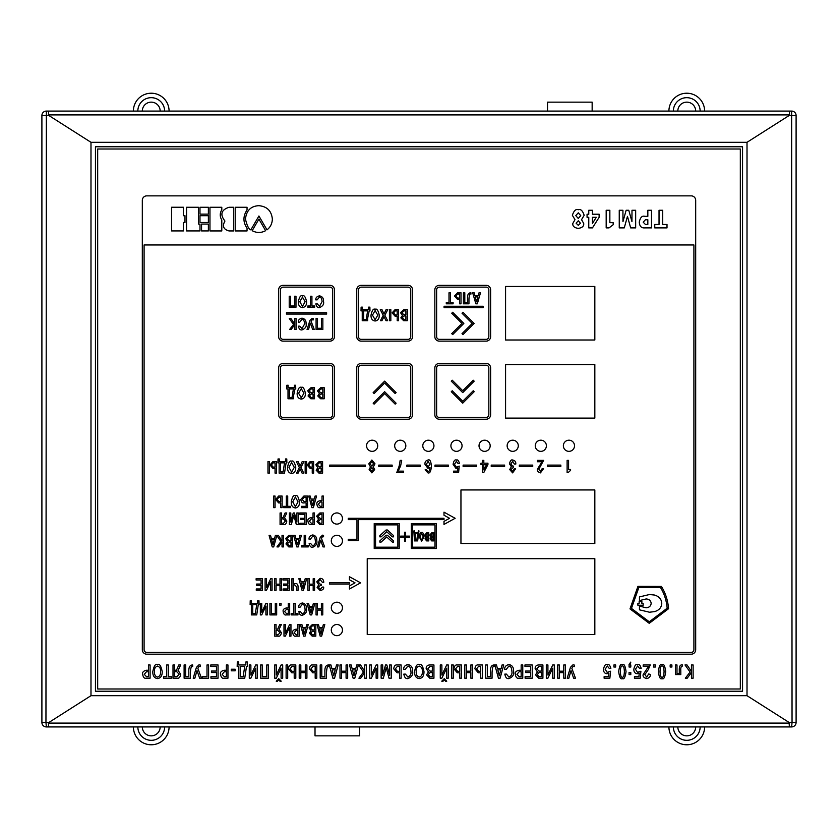 <?xml version="1.0" encoding="UTF-8"?>
<svg xmlns="http://www.w3.org/2000/svg" width="838" height="838" viewBox="0 0 838 838"><rect width="100%" height="100%" fill="white"/><g stroke="black" fill="none" stroke-linecap="round" stroke-linejoin="round"><path stroke-width="1.26" d="M90.986 142.313L48.908 115.539L41.9 115.539A4.462 4.462 0 0 1 46.362 111.077L791.638 111.077A4.462 4.462 0 0 1 796.1 115.539L796.1 722.461A4.462 4.462 0 0 1 791.638 726.923L46.362 726.923A4.462 4.462 0 0 1 41.9 722.461L41.9 115.539A4.462 4.462 0 0 1 46.362 111.077L791.638 111.077A4.462 4.462 0 0 1 796.1 115.539L789.092 115.539L747.014 142.313L90.986 142.313L90.986 695.687L747.014 695.687L747.014 142.313M742.552 146.776L95.448 146.776L95.448 691.224L742.552 691.224L742.552 146.776M747.014 695.687L789.092 722.461L792.046 722.461L791.638 111.077M46.362 111.077L45.954 722.461L48.908 722.461L90.986 695.687M789.092 115.539L789.585 114.9L48.415 114.9L48.908 115.539M789.386 726.923L789.092 722.461M48.908 722.461L48.415 723.1L789.585 723.1M789.585 114.9L789.386 111.077M48.415 114.9L48.614 111.077M48.614 726.923L48.415 723.1M160.163 726.923A8.925 8.925 0 0 1 150.672 735.837A8.925 8.925 0 0 1 142.313 726.923M169.087 726.923A17.849 17.849 0 0 1 150.096 744.741A17.849 17.849 0 0 1 133.389 726.923M695.687 726.923A8.925 8.925 0 0 1 686.196 735.837A8.925 8.925 0 0 1 677.837 726.923M704.611 726.923A17.849 17.849 0 0 1 685.62 744.741A17.849 17.849 0 0 1 668.913 726.923M691.224 654.185A4.462 4.462 0 0 0 695.687 649.722L695.687 200.324A4.462 4.462 0 0 0 691.224 195.862L146.776 195.862A4.462 4.462 0 0 0 142.313 200.324L142.313 649.722A4.462 4.462 0 0 0 146.776 654.185L691.224 654.185M693.906 649.722L693.906 244.958L144.094 244.958L144.094 649.722A2.682 2.682 0 0 0 146.776 652.404L691.224 652.404A2.682 2.682 0 0 0 693.906 649.722M250.834 229.874L258.921 215.995L266.987 229.853C270.381 227.234 272.172 223.662 272.35 219.137C271.564 210.946 267.092 206.462 258.911 205.687C250.866 206.054 246.382 210.537 245.461 219.137C247.095 225.883 248.886 229.465 250.845 229.863M331.303 518.523A5.583 5.583 0 0 0 339.673 523.352A5.583 5.583 0 0 0 339.673 513.684A5.583 5.583 0 0 0 331.303 518.523M331.303 540.835A5.583 5.583 0 0 0 339.673 545.664A5.583 5.583 0 0 0 339.673 536.006A5.583 5.583 0 0 0 331.303 540.835M366.562 445.774A5.583 5.583 0 0 0 374.932 450.603A5.583 5.583 0 0 0 374.932 440.945A5.583 5.583 0 0 0 366.562 445.774M394.677 445.774A5.583 5.583 0 0 0 403.047 450.603A5.583 5.583 0 0 0 403.047 440.945A5.583 5.583 0 0 0 394.677 445.774M422.792 445.774A5.583 5.583 0 0 0 431.161 450.603A5.583 5.583 0 0 0 431.161 440.945A5.583 5.583 0 0 0 422.792 445.774M450.907 445.774A5.583 5.583 0 0 0 459.276 450.603A5.583 5.583 0 0 0 459.276 440.945A5.583 5.583 0 0 0 450.907 445.774M594.833 286.46L505.576 286.46L505.576 340.008L594.833 340.008L594.833 286.46M594.833 364.551L505.576 364.551L505.576 418.11L594.833 418.11L594.833 364.551M594.833 489.958L460.952 489.958L460.952 543.506L594.833 543.506L594.833 489.958M479.022 445.774A5.583 5.583 0 0 0 487.391 450.603A5.583 5.583 0 0 0 487.391 440.945A5.583 5.583 0 0 0 479.022 445.774M507.137 445.774A5.583 5.583 0 0 0 515.506 450.603A5.583 5.583 0 0 0 515.506 440.945A5.583 5.583 0 0 0 507.137 445.774M331.303 607.77A5.583 5.583 0 0 0 339.673 612.599A5.583 5.583 0 0 0 339.673 602.941A5.583 5.583 0 0 0 331.303 607.77M331.303 630.082A5.583 5.583 0 0 0 339.673 634.921A5.583 5.583 0 0 0 339.673 625.253A5.583 5.583 0 0 0 331.303 630.082M535.252 445.774A5.583 5.583 0 0 0 543.621 450.603A5.583 5.583 0 0 0 543.621 440.945A5.583 5.583 0 0 0 535.252 445.774M563.366 445.774A5.583 5.583 0 0 0 571.736 450.603A5.583 5.583 0 0 0 571.736 440.945A5.583 5.583 0 0 0 563.366 445.774M594.833 558.684L367.233 558.684L367.233 634.555L594.833 634.555L594.833 558.684M276.802 535.513L280.908 541.537L276.938 546.9L278.509 546.9L282.029 541.966L282.029 546.9L283.422 546.9L283.422 535.325L282.029 535.325L282.029 540.981L278.352 535.325L275.398 535.325L274.613 538.31L271.313 538.31L270.527 535.325L269.071 535.325L272.224 546.9L273.701 546.9L276.802 535.513M291.111 329.554L294.641 324.861L294.641 329.554L296.044 329.554L296.044 318.534L294.641 318.534L294.641 323.918L290.954 318.534L289.278 318.534L293.52 324.453L289.539 329.554L291.111 329.554M301.973 318.199C299.407 318.754 298.181 320.074 298.297 322.19L299.7 322.19L301.931 319.446C303.524 319.372 304.414 320.86 304.623 323.918L302.005 328.643L299.805 326.15L298.401 326.15C298.957 328.946 300.161 330.193 302.005 329.889C305.346 328.559 306.708 326.548 306.09 323.856C306.237 320.556 304.864 318.67 301.973 318.199M312.145 318.377L309.892 320.504L307.043 329.554L308.489 329.554L310.385 323.164L312.668 329.554L314.292 329.554L311.108 321.268L312.302 319.655L313.234 319.917L313.234 318.587L312.145 318.377M321.446 318.534L321.446 328.307L317.487 328.307L317.487 318.534L316.083 318.534L316.083 329.554L322.85 329.554L322.85 318.534L321.446 318.534M326.621 314.072L286.449 314.072L286.449 312.731L326.621 312.731L326.621 314.072M294.578 296.223L294.578 305.996L290.608 305.996L290.608 296.223L289.215 296.223L289.215 307.242L295.982 307.242L295.982 296.223L294.578 296.223M302.466 297.134L305.126 301.732L302.466 306.331L299.805 301.732L302.466 297.134M302.466 307.567C305.304 307.179 306.677 305.242 306.593 301.732C305.545 296.914 304.173 294.966 302.466 295.887C300.758 294.966 299.386 296.914 298.338 301.732C298.255 305.242 299.627 307.179 302.466 307.567M314.638 305.996L311.925 305.996L311.925 296.223L310.521 296.223L310.521 305.996L307.818 305.996L307.818 307.242L314.638 307.242L314.638 305.996M319.435 295.887C316.869 296.432 315.643 297.762 315.748 299.868L317.152 299.868L319.383 297.134C320.975 297.061 321.876 298.548 322.075 301.607L319.467 306.331L317.267 303.838L315.863 303.838C316.418 306.635 317.623 307.881 319.467 307.567C322.798 306.247 324.159 304.236 323.541 301.544C323.688 298.244 322.326 296.359 319.435 295.887M367.631 310.888L366.227 319.414L363.629 319.414L363.629 310.888L367.631 310.888M367.631 318.388L369.191 310.888L369.977 310.888L369.883 307.148L368.626 307.148L368.626 309.641L362.372 309.641L362.372 307.148L361.115 307.148L361.021 310.888L362.236 310.888L362.236 320.661L367.631 320.661L367.631 318.388M375.12 310.552L377.781 315.151L375.12 319.749L372.46 315.151L375.12 310.552M375.12 320.985C377.959 320.598 379.342 318.66 379.247 315.151C378.2 310.332 376.828 308.384 375.12 309.306C373.423 308.384 372.041 310.332 371.004 315.151C370.909 318.66 372.281 320.598 375.12 320.985M381.992 320.661L384.003 316.586L385.983 320.661L387.638 320.661L384.851 315.277L387.785 309.641L386.098 309.641L384.014 313.967L381.96 309.641L380.274 309.641L383.217 315.308L380.462 320.661L381.992 320.661M389.429 320.661L390.833 320.661L390.833 309.641L389.429 309.641L389.429 320.661M393.514 312.909L395.253 310.888L397.202 310.888L397.202 314.931L395.358 314.931L393.514 312.909M392.1 312.867L395.075 316.177L397.202 316.177L397.202 320.661L398.605 320.661L398.605 309.641L395.075 309.641L392.1 312.867M401.915 312.836L403.864 310.888L405.896 310.888L405.896 314.742L403.864 314.742L401.915 312.836M402.282 317.696L403.947 315.989L405.896 315.989L405.896 319.414L403.895 319.414L402.282 317.696M400.847 317.853L403.644 320.661L407.299 320.661L407.299 309.641L403.769 309.641L400.501 312.71L402.481 315.434L400.847 317.853M453.107 302.57L450.394 302.57L450.394 292.797L449 292.797L449 302.57L446.287 302.57L446.287 303.817L453.107 303.817L453.107 302.57M455.914 296.065L457.642 294.033L459.591 294.033L459.591 298.087L457.758 298.087L455.914 296.065M454.5 296.024L457.475 299.323L459.591 299.323L459.591 303.817L460.994 303.817L460.994 292.797L457.475 292.797L454.5 296.024M468.955 299.072C469.238 294.787 469.888 293.143 470.925 294.138L470.925 292.808C468.421 292.755 467.3 294.735 467.552 298.757L467.552 302.57L464.807 302.57L464.807 292.797L463.404 292.797L463.404 303.817L468.955 303.817L468.955 299.072M475.251 296.893L477.932 296.893L476.592 301.827L475.251 296.893M479.032 292.797L478.247 295.646L474.937 295.646L474.151 292.797L472.684 292.797L475.848 303.817L477.325 303.817L480.499 292.797L479.032 292.797M483.18 307.598L444.067 307.598L444.067 306.258L483.18 306.258L483.18 307.598M452.688 312.281L463.843 323.437L452.677 334.603L451.724 333.65L461.948 323.437L451.734 313.234L452.688 312.281M462.974 312.281L474.119 323.437L462.964 334.603L462.01 333.65L472.234 323.437L462.021 313.234L462.974 312.281M293.405 388.979L292.012 397.516L289.414 397.516L289.414 388.979L293.405 388.979M293.405 396.489L294.966 388.979L295.762 388.979L295.657 385.25L294.4 385.25L294.4 387.732L288.146 387.732L288.146 385.25L286.889 385.25L286.795 388.979L288.01 388.979L288.01 398.762L293.405 398.762L293.405 396.489M301.271 388.654L303.932 393.252L301.271 397.841L298.611 393.252L301.271 388.654M301.271 399.087C304.11 398.699 305.482 396.751 305.388 393.252C304.351 388.434 302.968 386.486 301.271 387.407C299.564 386.486 298.192 388.434 297.144 393.252C297.05 396.751 298.433 398.699 301.271 399.087M309.107 390.937L311.066 388.979L313.098 388.979L313.098 392.833L311.066 392.833L309.107 390.937M309.473 395.798L311.139 394.08L313.098 394.08L313.098 397.516L311.097 397.516L309.473 395.798M308.038 395.955L310.846 398.762L314.491 398.762L314.491 387.732L310.971 387.732L307.693 390.812L309.683 393.535L308.038 395.955M318.849 390.937L320.797 388.979L322.829 388.979L322.829 392.833L320.797 392.833L318.849 390.937M319.205 395.798L320.87 394.08L322.829 394.08L322.829 397.516L320.828 397.516L319.205 395.798M317.77 395.955L320.577 398.762L324.233 398.762L324.233 387.732L320.703 387.732L317.424 390.812L319.414 393.535L317.77 395.955M373.161 403.193L374.104 404.136L384.642 393.609L395.159 404.126L396.102 403.183L384.642 391.713L373.161 403.193M396.102 392.613L384.642 381.143L373.161 392.624L374.104 393.567L384.642 383.039L395.159 393.556L396.102 392.613M462.733 390.728L452.237 380.222L451.284 381.175L462.733 392.624L474.172 381.185L473.229 380.232L462.733 390.728M462.733 401.276L452.237 390.77L451.284 391.713L462.733 403.162L474.172 391.723L473.229 390.78L462.733 401.276M408.064 287.13L361.209 287.13A2.682 2.682 0 0 0 358.528 289.801L358.528 336.666A2.682 2.682 0 0 0 361.209 339.338L408.064 339.338A2.682 2.682 0 0 0 410.746 336.666L410.746 289.801A2.682 2.682 0 0 0 408.064 287.13M408.064 285.339L361.209 285.339A4.462 4.462 0 0 0 356.747 289.801L356.747 336.666A4.462 4.462 0 0 0 361.209 341.129L408.064 341.129A4.462 4.462 0 0 0 412.526 336.666L412.526 289.801A4.462 4.462 0 0 0 408.064 285.339M329.973 287.13L283.108 287.13A2.682 2.682 0 0 0 280.437 289.801L280.437 336.666A2.682 2.682 0 0 0 283.108 339.338L329.973 339.338A2.682 2.682 0 0 0 332.644 336.666L332.644 289.801A2.682 2.682 0 0 0 329.973 287.13M334.435 336.666L334.435 289.801A4.462 4.462 0 0 0 329.973 285.339L283.108 285.339A4.462 4.462 0 0 0 278.645 289.801L278.645 336.666A4.462 4.462 0 0 0 283.108 341.129L329.973 341.129A4.462 4.462 0 0 0 334.435 336.666M649.261 621.796L667.163 608.21C666.493 600.532 664.293 593.681 660.564 587.637L638.839 587.532L631.464 608.398L649.261 621.796M649.24 623.336L668.556 608.702C667.896 600.375 665.508 592.948 661.392 586.432L637.938 586.349L629.998 608.891L649.24 623.336M439.301 417.439L486.166 417.439A2.682 2.682 0 0 0 488.837 414.758L488.837 367.903A2.682 2.682 0 0 0 486.166 365.221L439.301 365.221A2.682 2.682 0 0 0 436.629 367.903L436.629 414.758A2.682 2.682 0 0 0 439.301 417.439M486.166 363.441L439.301 363.441A4.462 4.462 0 0 0 434.838 367.903L434.838 414.758A4.462 4.462 0 0 0 439.301 419.22L486.166 419.22A4.462 4.462 0 0 0 490.628 414.758L490.628 367.903A4.462 4.462 0 0 0 486.166 363.441M361.209 417.439L408.064 417.439A2.682 2.682 0 0 0 410.746 414.758L410.746 367.903A2.682 2.682 0 0 0 408.064 365.221L361.209 365.221A2.682 2.682 0 0 0 358.528 367.903L358.528 414.758A2.682 2.682 0 0 0 361.209 417.439M412.526 414.758L412.526 367.903A4.462 4.462 0 0 0 408.064 363.441L361.209 363.441A4.462 4.462 0 0 0 356.747 367.903L356.747 414.758A4.462 4.462 0 0 0 361.209 419.22L408.064 419.22A4.462 4.462 0 0 0 412.526 414.758M332.644 414.758L332.644 367.903A2.682 2.682 0 0 0 329.973 365.221L283.108 365.221A2.682 2.682 0 0 0 280.437 367.903L280.437 414.758A2.682 2.682 0 0 0 283.108 417.439L329.973 417.439A2.682 2.682 0 0 0 332.644 414.758M329.973 363.441L283.108 363.441A4.462 4.462 0 0 0 278.645 367.903L278.645 414.758A4.462 4.462 0 0 0 283.108 419.22L329.973 419.22A4.462 4.462 0 0 0 334.435 414.758L334.435 367.903A4.462 4.462 0 0 0 329.973 363.441M488.837 336.666L488.837 289.801A2.682 2.682 0 0 0 486.166 287.13L439.301 287.13A2.682 2.682 0 0 0 436.629 289.801L436.629 336.666A2.682 2.682 0 0 0 439.301 339.338L486.166 339.338A2.682 2.682 0 0 0 488.837 336.666M490.628 336.666L490.628 289.801A4.462 4.462 0 0 0 486.166 285.339L439.301 285.339A4.462 4.462 0 0 0 434.838 289.801L434.838 336.666A4.462 4.462 0 0 0 439.301 341.129L486.166 341.129A4.462 4.462 0 0 0 490.628 336.666M375.56 547.193L397.872 547.193L397.872 524.871L375.56 524.871L375.56 547.193M374.219 548.523L399.213 548.523L399.213 523.541L374.219 523.541L374.219 548.523M434.974 524.871L412.663 524.871L412.663 547.193L434.974 547.193L434.974 524.871M411.322 548.523L436.315 548.523L436.315 523.541L411.322 523.541L411.322 548.523M740.321 688.993L740.321 149.007L97.679 149.007L97.679 688.993L740.321 688.993M568.855 678.193L571.003 670.526L573.611 678.193L575.465 678.193L571.83 668.253L573.192 666.304L574.26 666.629L574.26 665.026L573.014 664.775L570.448 667.331L567.2 678.193L568.855 678.193M563.785 664.963L563.785 671.186L559.302 671.186L559.302 664.963L557.699 664.963L557.699 678.193L559.302 678.193L559.302 672.673L563.785 672.673L563.785 678.193L565.388 678.193L565.388 664.963L563.785 664.963M547.895 678.193L552.692 668.179L552.692 678.193L554.295 678.193L554.295 664.963L552.734 664.963L547.916 675.051L547.916 664.963L546.313 664.963L546.313 678.193L547.895 678.193M541.306 676.695L541.306 672.579L539.085 672.579L537.179 674.642L539.033 676.695L541.306 676.695M538.74 678.193L542.909 678.193L542.909 664.963L538.886 664.963C536.351 665.026 535.105 666.252 535.147 668.651L537.409 671.919L535.545 674.831L538.74 678.193M541.306 671.091L541.306 666.461L538.991 666.461L536.77 668.808L538.991 671.091L541.306 671.091M525.615 672.547L530.622 672.547L530.622 676.695L525.112 676.695L525.112 678.193L532.224 678.193L532.224 664.963L524.955 664.963L524.955 666.461L530.622 666.461L530.622 671.049L525.615 671.049L525.615 672.547M518.9 678.193L522.765 678.193L522.765 664.963L521.163 664.963L521.163 670.243L519.005 670.243C516.03 670.987 514.804 672.38 515.328 674.391C515.883 677.408 517.077 678.675 518.9 678.193M521.163 676.695L521.163 671.73L519.151 671.73L516.941 674.36L519.151 676.695L521.163 676.695M506.299 669.353L508.844 666.063C510.656 665.969 511.683 667.76 511.913 671.427C512.374 673.899 511.39 675.784 508.938 677.094L506.424 674.108L504.822 674.108C505.461 677.46 506.833 678.958 508.938 678.591C512.741 676.999 514.291 674.59 513.589 671.353C513.757 667.394 512.196 665.131 508.896 664.565C505.974 665.225 504.57 666.818 504.696 669.353L506.299 669.353M502.056 664.963L501.166 668.389L497.395 668.389L496.494 664.963L494.818 664.963L498.432 678.193L500.118 678.193L503.732 664.963L502.056 664.963M500.799 669.876L497.751 669.876L499.28 675.816L500.799 669.876M494.305 664.984C491.466 664.922 490.178 667.299 490.46 672.128L490.46 676.695L487.339 676.695L487.339 664.963L485.736 664.963L485.736 678.193L492.063 678.193L492.063 672.505C492.388 667.362 493.132 665.382 494.305 666.577L494.305 664.984M480.729 672.809L480.729 678.193L482.332 678.193L482.332 664.963L478.309 664.963C476.445 664.649 475.314 665.948 474.916 668.839L478.309 672.809L480.729 672.809M480.729 671.311L480.729 666.461L478.498 666.461L476.529 668.892L478.624 671.311L480.729 671.311M470.851 664.963L470.851 671.186L466.368 671.186L466.368 664.963L464.765 664.963L464.765 678.193L466.368 678.193L466.368 672.673L470.851 672.673L470.851 678.193L472.454 678.193L472.454 664.963L470.851 664.963M459.758 672.809L459.758 678.193L461.361 678.193L461.361 664.963L457.339 664.963C455.474 664.649 454.343 665.948 453.945 668.839L457.339 672.809L459.758 672.809M459.758 671.311L459.758 666.461L457.527 666.461L455.558 668.892L457.653 671.311L459.758 671.311M451.661 678.193L453.253 678.193L453.253 664.963L451.661 664.963L451.661 678.193M441.836 678.193L446.654 668.179L446.654 678.193L448.246 678.193L448.246 664.963L446.685 664.963L441.877 675.051L441.877 664.963L440.275 664.963L440.275 678.193L441.836 678.193M446.759 681.179L444.266 678.686L441.762 681.179L443.093 681.179L444.266 679.681L445.449 681.179L446.759 681.179M432.335 676.695L432.335 672.579L430.114 672.579L428.208 674.642L430.062 676.695L432.335 676.695M429.768 678.193L433.937 678.193L433.937 664.963L429.915 664.963C427.38 665.026 426.133 666.252 426.175 668.651L428.438 671.919L426.573 674.831L429.768 678.193M432.335 671.091L432.335 666.461L430.02 666.461L427.799 668.808L430.02 671.091L432.335 671.091M419.262 678.591C422.509 678.12 424.07 675.784 423.976 671.584C422.781 665.801 421.21 663.466 419.262 664.565C417.324 663.466 415.753 665.801 414.559 671.584C414.464 675.784 416.025 678.12 419.262 678.591M422.3 671.584C422.572 668.693 421.566 666.849 419.262 666.063C416.968 666.849 415.962 668.693 416.235 671.584C416.015 674.569 417.02 676.413 419.262 677.094C421.504 676.413 422.52 674.569 422.3 671.584M405.299 669.353L407.844 666.063C409.656 665.969 410.683 667.76 410.913 671.427C411.374 673.899 410.39 675.784 407.938 677.094L405.424 674.108L403.822 674.108C404.461 677.46 405.833 678.958 407.938 678.591C411.741 676.999 413.291 674.59 412.589 671.353C412.757 667.394 411.196 665.131 407.897 664.565C404.974 665.225 403.57 666.818 403.696 669.353L405.299 669.353M399.537 672.809L399.537 678.193L401.13 678.193L401.13 664.963L397.107 664.963C395.253 664.649 394.122 665.948 393.713 668.839L397.107 672.809L399.537 672.809M399.537 671.311L399.537 666.461L397.306 666.461L395.327 668.892L397.432 671.311L399.537 671.311M389.66 675.281L386.852 664.963L385.532 664.963L382.673 675.281L382.725 664.963L381.133 664.963L381.133 678.193L383.354 678.193L386.192 667.666L389.031 678.193L391.252 678.193L391.252 664.963L389.66 664.963L389.66 675.281M371.328 678.193L376.115 668.179L376.115 678.193L377.718 678.193L377.718 664.963L376.157 664.963L371.339 675.051L371.339 664.963L369.747 664.963L369.747 678.193L371.328 678.193M360.717 678.193L364.74 672.558L364.74 678.193L366.332 678.193L366.332 664.963L364.74 664.963L364.74 671.427L360.539 664.963L358.612 664.963L363.462 672.066L358.915 678.193L360.717 678.193M356.726 664.963L355.836 668.389L352.054 668.389L351.164 664.963L349.488 664.963L353.102 678.193L354.788 678.193L358.402 664.963L356.726 664.963M355.469 669.876L352.421 669.876L353.94 675.816L355.469 669.876M346.084 664.963L346.084 671.186L341.59 671.186L341.59 664.963L339.998 664.963L339.998 678.193L341.59 678.193L341.59 672.673L346.084 672.673L346.084 678.193L347.676 678.193L347.676 664.963L346.084 664.963M336.509 664.963L335.609 668.389L331.838 668.389L330.947 664.963L329.271 664.963L332.885 678.193L334.572 678.193L338.185 664.963L336.509 664.963M335.252 669.876L332.204 669.876L333.723 675.816L335.252 669.876M328.758 664.984C325.909 664.922 324.631 667.299 324.914 672.128L324.914 676.695L321.792 676.695L321.792 664.963L320.189 664.963L320.189 678.193L326.506 678.193L326.506 672.505C326.841 667.362 327.585 665.382 328.758 666.577L328.758 664.984M315.182 672.809L315.182 678.193L316.774 678.193L316.774 664.963L312.752 664.963C310.898 664.649 309.767 665.948 309.358 668.839L312.752 672.809L315.182 672.809M315.182 671.311L315.182 666.461L312.951 666.461L310.982 668.892L313.077 671.311L315.182 671.311M305.304 664.963L305.304 671.186L300.821 671.186L300.821 664.963L299.218 664.963L299.218 678.193L300.821 678.193L300.821 672.673L305.304 672.673L305.304 678.193L306.907 678.193L306.907 664.963L305.304 664.963M294.211 672.809L294.211 678.193L295.804 678.193L295.804 664.963L291.781 664.963C289.927 664.649 288.796 665.948 288.387 668.839L291.781 672.809L294.211 672.809M294.211 671.311L294.211 666.461L291.98 666.461L290.011 668.892L292.106 671.311L294.211 671.311M286.114 678.193L287.706 678.193L287.706 664.963L286.114 664.963L286.114 678.193M276.289 678.193L281.097 668.179L281.097 678.193L282.699 678.193L282.699 664.963L281.139 664.963L276.32 675.051L276.32 664.963L274.728 664.963L274.728 678.193L276.289 678.193M281.212 681.179L278.708 678.686L276.215 681.179L277.546 681.179L278.708 679.681L279.902 681.179L281.212 681.179M266.788 664.963L266.788 676.695L262.263 676.695L262.263 664.963L260.67 664.963L260.67 678.193L268.39 678.193L268.39 664.963L266.788 664.963M250.866 678.193L255.653 668.179L255.653 678.193L257.256 678.193L257.256 664.963L255.695 664.963L250.876 675.051L250.876 664.963L249.284 664.963L249.284 678.193L250.866 678.193M246.498 666.461L247.399 666.461L247.294 661.978L245.859 661.978L245.859 664.963L238.725 664.963L238.725 661.978L237.29 661.978L237.175 666.461L238.558 666.461L238.558 678.193L244.727 678.193L246.498 666.461M244.727 666.461L240.16 666.461L240.16 676.695L243.125 676.695L244.727 666.461M235.174 670.819L235.174 669.216L231.257 669.216L231.257 670.819L235.174 670.819M224.092 678.193L227.957 678.193L227.957 664.963L226.354 664.963L226.354 670.243L224.196 670.243C221.222 670.987 219.996 672.38 220.52 674.391C221.075 677.408 222.259 678.675 224.092 678.193M226.354 676.695L226.354 671.73L224.343 671.73L222.133 674.36L224.343 676.695L226.354 676.695M211.448 672.547L216.466 672.547L216.466 676.695L210.946 676.695L210.946 678.193L218.058 678.193L218.058 664.963L210.788 664.963L210.788 666.461L216.466 666.461L216.466 671.049L211.448 671.049L211.448 672.547M206.996 664.963L206.996 676.695L202.209 676.695L202.209 678.193L208.599 678.193L208.599 664.963L206.996 664.963M194.845 678.193L197.003 670.526L199.601 678.193L201.455 678.193L197.82 668.253L199.193 666.304L200.251 666.629L200.251 665.026L199.015 664.775L196.438 667.331L193.19 678.193L194.845 678.193M192.677 664.984C189.828 664.922 188.55 667.299 188.833 672.128L188.833 676.695L185.701 676.695L185.701 664.963L184.109 664.963L184.109 678.193L190.425 678.193L190.425 672.505C190.75 667.362 191.504 665.382 192.677 666.577L192.677 664.984M176.472 670.222L174.608 670.222L174.608 664.963L173.005 664.963L173.005 678.193L177.069 678.193C179.007 678.602 180.212 677.293 180.694 674.244L178.075 670.41L180.683 664.963L178.808 664.963L176.472 670.222M174.608 676.695L176.965 676.695L179.081 674.223L176.787 671.709L174.608 671.709L174.608 676.695M171.381 676.695L168.291 676.695L168.291 664.963L166.689 664.963L166.689 676.695L163.599 676.695L163.599 678.193L171.381 678.193L171.381 676.695M157.502 678.591C160.739 678.12 162.31 675.784 162.205 671.584C161.011 665.801 159.44 663.466 157.502 664.565C155.554 663.466 153.983 665.801 152.788 671.584C152.694 675.784 154.255 678.12 157.502 678.591M160.529 671.584C160.802 668.693 159.796 666.849 157.502 666.063C155.198 666.849 154.192 668.693 154.464 671.584C154.244 674.569 155.26 676.413 157.502 677.094C159.744 676.413 160.749 674.569 160.529 671.584M146.241 678.193L150.096 678.193L150.096 664.963L148.504 664.963L148.504 670.243L146.346 670.243C143.371 670.987 142.146 672.38 142.669 674.391C143.225 677.408 144.408 678.675 146.241 678.193M148.504 676.695L148.504 671.73L146.493 671.73L144.283 674.36L146.493 676.695L148.504 676.695M687.212 678.193L691.444 672.558L691.444 678.193L693.12 678.193L693.12 664.963L691.444 664.963L691.444 671.427L687.024 664.963L685.002 664.963L690.103 672.066L685.316 678.193L687.212 678.193M675.418 674.569L680.802 674.569L680.802 670.955C680.592 667.855 681.085 666.252 682.258 666.158L682.561 664.984L681.902 664.911C679.985 664.775 679.115 666.786 679.293 670.955L679.293 673.396L676.989 673.396L676.989 664.963L675.418 664.963L675.418 674.569M671.898 667.027L671.898 664.963L670.159 664.963L670.159 667.027L671.898 667.027M665.718 671.584C664.943 665.833 663.717 663.497 662.041 664.565C660.354 663.497 659.129 665.833 658.354 671.584C659.129 677.324 660.354 679.66 662.041 678.591C663.717 679.66 664.943 677.324 665.718 671.584M662.041 665.99C660.878 665.592 660.208 667.457 660.019 671.584C660.208 675.7 660.878 677.565 662.041 677.167C663.193 677.565 663.864 675.7 664.063 671.584C663.864 667.457 663.193 665.592 662.041 665.99M655.326 667.027L655.326 664.963L653.588 664.963L653.588 667.027L655.326 667.027M643.186 664.963L643.186 666.461L648.497 666.461L643.155 674.58C642.683 676.434 643.856 677.764 646.664 678.591C649.387 677.963 650.592 676.559 650.278 674.38L648.633 673.982L646.726 677.094L644.851 674.569L648.141 669.845L650.309 664.963L643.186 664.963M641.185 668.347C640.263 665.215 639.08 663.958 637.634 664.565C635.843 663.937 634.586 665.508 633.853 669.279C633.79 671.908 634.9 673.417 637.173 673.794L639.237 673.144L638.881 676.695L634.439 676.695L634.439 678.193L640.201 678.193L640.902 671.217L637.498 672.369L635.455 669.258L637.634 665.99L639.52 668.347L641.185 668.347M630.805 674.569L630.805 672.505L629.066 672.505L629.066 674.569L630.805 674.569M629.066 667.027L630.805 667.027L630.805 664.963L630.092 664.963L630.805 662.093L629.066 664.325L629.066 667.027M626.038 671.584C625.263 665.833 624.038 663.497 622.362 664.565C620.675 663.497 619.45 665.833 618.674 671.584C619.45 677.324 620.675 679.66 622.362 678.591C624.038 679.66 625.263 677.324 626.038 671.584M622.362 665.99C621.199 665.592 620.529 667.457 620.34 671.584C620.529 675.7 621.199 677.565 622.362 677.167C623.514 677.565 624.184 675.7 624.383 671.584C624.184 667.457 623.514 665.592 622.362 665.99M615.647 667.027L615.647 664.963L613.908 664.963L613.908 667.027L615.647 667.027M610.86 668.347C609.938 665.215 608.755 663.958 607.309 664.565C605.518 663.937 604.261 665.508 603.528 669.279C603.465 671.908 604.575 673.417 606.859 673.794L608.912 673.144L608.556 676.695L604.114 676.695L604.114 678.193L609.875 678.193L610.577 671.217L607.173 672.369L605.141 669.258L607.309 665.99L609.195 668.347L610.86 668.347M547.455 465.1L547.455 466.441L560.842 466.441L560.842 465.1L547.455 465.1M519.34 465.1L519.34 466.441L532.727 466.441L532.727 465.1L519.34 465.1M491.225 465.1L491.225 466.441L504.612 466.441L504.612 465.1L491.225 465.1M463.11 465.1L463.11 466.441L476.497 466.441L476.497 465.1L463.11 465.1M434.995 465.1L434.995 466.441L448.382 466.441L448.382 465.1L434.995 465.1M406.88 465.1L406.88 466.441L420.267 466.441L420.267 465.1L406.88 465.1M378.766 465.1L378.766 466.441L392.153 466.441L392.153 465.1L378.766 465.1M329.669 465.1L329.669 466.441L365.378 466.441L365.378 465.1L329.669 465.1M323.353 624.582L322.567 627.568L319.268 627.568L318.482 624.582L317.026 624.582L320.179 636.147L321.656 636.147L324.809 624.582L323.353 624.582M322.253 628.877L319.582 628.877L320.912 634.062L322.253 628.877M314.407 634.848L314.407 631.244L312.469 631.244L310.804 633.046L312.417 634.848L314.407 634.848M312.165 636.147L315.811 636.147L315.811 624.582L312.291 624.582L309.023 627.798L311.003 630.658L309.369 633.203L312.165 636.147M314.407 629.935L314.407 625.881L312.385 625.881L310.437 627.934L312.385 629.935L314.407 629.935M306.771 624.582L305.985 627.568L302.696 627.568L301.91 624.582L300.444 624.582L303.607 636.147L305.084 636.147L308.237 624.582L306.771 624.582M305.671 628.877L303.01 628.877L304.341 634.062L305.671 628.877M295.856 636.147L299.229 636.147L299.229 624.582L297.836 624.582L297.836 629.191L295.95 629.191C293.352 629.851 292.273 631.056 292.734 632.826C293.216 635.466 294.264 636.566 295.856 636.147M297.836 634.848L297.836 630.501L296.076 630.501L294.148 632.795L296.076 634.848L297.836 634.848M285.36 636.147L289.56 627.39L289.56 636.147L290.954 636.147L290.954 624.582L289.592 624.582L285.381 633.402L285.381 624.582L283.988 624.582L283.988 636.147L285.36 636.147M277.682 629.17L276.048 629.17L276.048 624.582L274.655 624.582L274.655 636.147L278.195 636.147C279.892 636.513 280.95 635.361 281.369 632.69L279.075 629.338L281.359 624.582L279.724 624.582L277.682 629.17M276.048 634.848L278.101 634.848L279.955 632.68L277.944 630.48L276.048 630.48L276.048 634.848M321.383 603.339L321.383 608.786L317.455 608.786L317.455 603.339L316.062 603.339L316.062 614.914L317.455 614.914L317.455 610.085L321.383 610.085L321.383 614.914L322.777 614.914L322.777 603.339L321.383 603.339M313.381 603.339L312.595 606.335L309.306 606.335L308.52 603.339L307.054 603.339L310.217 614.914L311.694 614.914L314.847 603.339L313.381 603.339M312.281 607.644L309.62 607.644L310.95 612.829L312.281 607.644M300.098 607.173L302.329 604.303C303.911 604.219 304.802 605.79 305.011 608.996C305.409 611.153 304.54 612.808 302.403 613.95L300.203 611.342L298.81 611.342C299.365 614.275 300.559 615.584 302.403 615.26C305.734 613.866 307.085 611.761 306.467 608.933C306.614 605.465 305.252 603.486 302.371 602.993C299.815 603.57 298.59 604.963 298.705 607.173L300.098 607.173M297.961 613.605L295.259 613.605L295.259 603.339L293.855 603.339L293.855 613.605L291.163 613.605L291.163 614.914L297.961 614.914L297.961 613.605M286.303 614.914L289.676 614.914L289.676 603.339L288.282 603.339L288.282 607.959L286.397 607.959C283.789 608.608 282.72 609.823 283.181 611.593C283.663 614.223 284.7 615.333 286.303 614.914M288.282 613.605L288.282 609.257L286.523 609.257L284.585 611.562L286.523 613.605L288.282 613.605M281.065 605.141L281.065 603.339L279.62 603.339L279.62 605.141L281.065 605.141M275.283 603.339L275.283 613.605L271.323 613.605L271.323 603.339L269.93 603.339L269.93 614.914L276.676 614.914L276.676 603.339L275.283 603.339M261.728 614.914L265.918 606.157L265.918 614.914L267.312 614.914L267.312 603.339L265.95 603.339L261.739 612.169L261.739 603.339L260.346 603.339L260.346 614.914L261.728 614.914M258.282 604.648L259.068 604.648L258.973 600.731L257.716 600.731L257.716 603.339L251.484 603.339L251.484 600.731L250.227 600.731L250.133 604.648L251.348 604.648L251.348 614.914L256.732 614.914L258.282 604.648M256.732 604.648L252.741 604.648L252.741 613.605L255.328 613.605L256.732 604.648M318.828 546.9L320.713 540.185L322.986 546.9L324.61 546.9L321.436 538.195L322.63 536.498L323.552 536.781L323.552 535.377L322.473 535.157L320.221 537.388L317.382 546.9L318.828 546.9M310.427 539.159L312.647 536.278C314.24 536.205 315.13 537.766 315.339 540.981C315.737 543.129 314.868 544.784 312.731 545.936L310.531 543.328L309.138 543.328C309.693 546.261 310.888 547.56 312.731 547.245C316.052 545.852 317.413 543.736 316.795 540.908C316.942 537.441 315.58 535.461 312.7 534.969C310.144 535.545 308.918 536.949 309.023 539.159L310.427 539.159M308.279 545.59L305.577 545.59L305.577 535.325L304.184 535.325L304.184 545.59L301.481 545.59L301.481 546.9L308.279 546.9L308.279 545.59M299.941 535.325L299.156 538.31L295.856 538.31L295.07 535.325L293.614 535.325L296.767 546.9L298.244 546.9L301.397 535.325L299.941 535.325M298.841 539.62L296.17 539.62L297.5 544.815L298.841 539.62M290.996 545.59L290.996 541.987L289.047 541.987L287.392 543.789L289.005 545.59L290.996 545.59M288.754 546.9L292.399 546.9L292.399 535.325L288.88 535.325L285.611 538.551L287.591 541.411L285.957 543.956L288.754 546.9M290.996 540.678L290.996 536.624L288.974 536.624L287.025 538.677L288.974 540.678L290.996 540.678M274.298 539.62L271.627 539.62L272.968 544.815L274.298 539.62M322.012 523.226L322.012 519.623L320.064 519.623L318.409 521.425L320.022 523.226L322.012 523.226M319.77 524.536L323.405 524.536L323.405 512.961L319.896 512.961L316.628 516.187L318.608 519.047L316.974 521.592L319.77 524.536M322.012 518.324L322.012 514.27L319.99 514.27L318.042 516.323L319.99 518.324L322.012 518.324M311.066 524.536L314.439 524.536L314.439 512.961L313.045 512.961L313.045 517.58L311.16 517.58C308.562 518.24 307.483 519.445 307.944 521.215C308.426 523.855 309.463 524.955 311.066 524.536M313.045 523.226L313.045 518.879L311.286 518.879L309.358 521.184L311.286 523.226L313.045 523.226M300.381 519.591L304.76 519.591L304.76 523.226L299.941 523.226L299.941 524.536L306.163 524.536L306.163 512.961L299.805 512.961L299.805 514.27L304.76 514.27L304.76 518.293L300.381 518.293L300.381 519.591M296.861 521.99L294.41 512.961L293.248 512.961L290.755 521.99L290.807 512.961L289.403 512.961L289.403 524.536L291.352 524.536L293.834 515.328L296.306 524.536L298.255 524.536L298.255 512.961L296.861 512.961L296.861 521.99M283.108 517.559L281.474 517.559L281.474 512.961L280.07 512.961L280.07 524.536L283.621 524.536C285.318 524.902 286.366 523.75 286.795 521.079L284.501 517.727L286.774 512.961L285.14 512.961L283.108 517.559M281.474 523.226L283.527 523.226L285.381 521.068L283.37 518.869L281.474 518.869L281.474 523.226M320.032 507.639L323.405 507.639L323.405 496.065L322.012 496.065L322.012 500.674L320.126 500.674C317.529 501.334 316.46 502.549 316.911 504.308C317.393 506.948 318.44 508.058 320.032 507.639M322.012 506.33L322.012 501.983L320.252 501.983L318.325 504.277L320.252 506.33L322.012 506.33M315.067 496.065L314.281 499.06L310.992 499.06L310.207 496.065L308.74 496.065L311.893 507.639L313.37 507.639L316.534 496.065L315.067 496.065M313.967 500.359L311.307 500.359L312.637 505.555L313.967 500.359M306.132 502.863L306.132 506.33L301.324 506.33L301.324 507.639L307.525 507.639L307.525 496.065L303.859 496.065L300.779 499.417C301.334 502.192 302.361 503.345 303.869 502.863L306.132 502.863M306.132 501.553L306.132 497.374L304.089 497.374L302.193 499.406L304.089 501.553L306.132 501.553M295.385 507.985C298.213 507.577 299.585 505.534 299.501 501.847C298.454 496.798 297.081 494.745 295.385 495.719C293.688 494.745 292.315 496.798 291.278 501.847C291.184 505.534 292.556 507.577 295.385 507.985M298.035 501.847L295.385 497.028L292.734 501.847L295.385 506.676L298.035 501.847M290.419 506.33L287.717 506.33L287.717 496.065L286.324 496.065L286.324 506.33L283.621 506.33L283.621 507.639L290.419 507.639L290.419 506.33M280.74 502.926L280.74 507.639L282.134 507.639L282.134 496.065L278.625 496.065L275.66 499.458L278.625 502.926L280.74 502.926M280.74 501.616L280.74 497.374L278.792 497.374L277.064 499.5L278.907 501.616L280.74 501.616M273.659 507.639L275.063 507.639L275.063 496.065L273.659 496.065L273.659 507.639M323.772 582.274C323.594 579.603 322.358 578.304 320.064 578.367L316.774 581.823L318.744 584.83L317.099 587.396L320.221 590.633C322.902 589.921 324.034 588.737 323.625 587.082L322.232 587.082L320.315 589.334L318.524 587.302L320.221 585.458L321.195 585.458L321.195 584.159L320.126 584.159L318.199 581.97L320.147 579.676L322.368 582.274L323.772 582.274M313.182 578.712L313.182 584.159L309.264 584.159L309.264 578.712L307.86 578.712L307.86 590.287L309.264 590.287L309.264 585.458L313.182 585.458L313.182 590.287L314.575 590.287L314.575 578.712L313.182 578.712M305.189 578.712L304.404 581.708L301.104 581.708L300.318 578.712L298.862 578.712L302.015 590.287L303.492 590.287L306.645 578.712L305.189 578.712M304.089 583.018L301.418 583.018L302.748 588.203L304.089 583.018M296.673 590.287L298.066 590.287L298.066 586.652C297.93 584.254 296.903 583.248 295.007 583.625L293.31 583.761L293.31 578.712L291.917 578.712L291.917 590.287L293.31 590.287L293.31 585.029L294.798 584.934L296.673 586.904L296.673 590.287M283.527 585.343L287.905 585.343L287.905 588.978L283.087 588.978L283.087 590.287L289.299 590.287L289.299 578.712L282.94 578.712L282.94 580.022L287.905 580.022L287.905 584.044L283.527 584.044L283.527 585.343M279.997 578.712L279.997 584.159L276.079 584.159L276.079 578.712L274.675 578.712L274.675 590.287L276.079 590.287L276.079 585.458L279.997 585.458L279.997 590.287L281.4 590.287L281.4 578.712L279.997 578.712M266.484 590.287L270.674 581.53L270.674 590.287L272.067 590.287L272.067 578.712L270.705 578.712L266.494 587.543L266.494 578.712L265.101 578.712L265.101 590.287L266.484 590.287M256.711 585.343L261.089 585.343L261.089 588.978L256.271 588.978L256.271 590.287L262.483 590.287L262.483 578.712L256.124 578.712L256.124 580.022L261.089 580.022L261.089 584.044L256.711 584.044L256.711 585.343M321.205 471.836L321.205 468.233L319.257 468.233L317.602 470.034L319.215 471.836L321.205 471.836M318.964 473.135L322.599 473.135L322.599 461.57L319.089 461.57L315.821 464.786L317.801 467.656L316.167 470.202L318.964 473.135M321.205 466.923L321.205 462.869L319.184 462.869L317.235 464.922L319.184 466.923L321.205 466.923M312.239 468.432L312.239 473.135L313.632 473.135L313.632 461.57L310.123 461.57L307.148 464.954L310.123 468.432L312.239 468.432M312.239 467.122L312.239 462.869L310.29 462.869L308.562 465.006L310.395 467.122L312.239 467.122M305.158 473.135L306.551 473.135L306.551 461.57L305.158 461.57L305.158 473.135M298.098 473.135L300.109 468.861L302.089 473.135L303.744 473.135L300.957 467.489L303.88 461.57L302.204 461.57L300.13 466.117L298.077 461.57L296.39 461.57L299.323 467.52L296.579 473.135L298.098 473.135M291.624 473.491C294.452 473.082 295.824 471.029 295.741 467.353C294.693 462.293 293.331 460.251 291.624 461.214C289.927 460.251 288.555 462.293 287.518 467.353C287.424 471.029 288.796 473.082 291.624 473.491M294.285 467.353L291.624 462.524L288.974 467.353L291.624 472.182L294.285 467.353M286.083 462.869L286.868 462.869L286.774 458.952L285.517 458.952L285.517 461.57L279.284 461.57L279.284 458.952L278.027 458.952L277.933 462.869L279.138 462.869L279.138 473.135L284.522 473.135L286.083 462.869M284.522 462.869L280.541 462.869L280.541 471.836L283.129 471.836L284.522 462.869M275.053 468.432L275.053 473.135L276.446 473.135L276.446 461.57L272.937 461.57L269.972 464.954L272.937 468.432L275.053 468.432M275.053 467.122L275.053 462.869L273.104 462.869L271.376 465.006L273.219 467.122L275.053 467.122M267.971 473.135L269.375 473.135L269.375 461.57L267.971 461.57L267.971 473.135M371.883 467.52L370.501 469.563L371.883 471.574L373.266 469.563L371.883 467.52M374.649 469.615L373.298 466.944L374.974 463.812L371.883 460.02L368.793 463.812L370.469 466.944L369.129 469.615L371.883 472.873L374.649 469.615M371.883 461.319L370.228 463.896L371.883 466.274L373.549 463.896L371.883 461.319M403.434 472.506L403.434 471.134L398.165 471.134L400.627 465.886L401.695 460.376L400.145 460.376L399.192 465.959L396.762 472.506L403.434 472.506M425.107 469.835L427.956 472.873C429.842 473.575 430.994 471.354 431.392 466.221C431.004 461.267 429.904 459.203 428.103 460.02C425.819 460.512 424.772 461.937 424.96 464.294L427.925 468.369L429.946 467.415C429.59 470.652 428.93 472.035 427.967 471.574L426.437 469.835L425.107 469.835M429.873 464.262L428.071 461.319L426.374 464.315L428.082 467.07L429.873 464.262M459.475 463.477C458.669 460.607 457.642 459.454 456.385 460.02C454.825 459.434 453.725 460.869 453.096 464.325L455.987 468.473L457.778 467.876L457.464 471.134L453.599 471.134L453.599 472.506L458.616 472.506L459.224 466.117L456.27 467.175L454.489 464.315L456.385 461.319L458.019 463.477L459.475 463.477M487.936 463.173L483.809 463.173L483.809 460.376L482.342 460.376L482.342 463.173L480.96 463.173L480.96 464.556L482.342 464.556L482.342 472.506L483.809 472.506L487.936 464.535L487.936 463.173M486.532 464.556L483.809 464.556L483.809 469.856L486.532 464.556M515.799 464.074C515.978 461.769 514.909 460.418 512.594 460.02C511.306 459.434 510.248 460.68 509.441 463.76L511.379 466.756L509.682 469.542L512.615 472.873L515.59 468.819L514.207 468.819L512.647 471.574L511.065 469.479L513.338 467.374L513.338 466.064L512.51 466.064L510.834 463.875L512.678 461.319L514.385 464.074L515.799 464.074M537.42 460.376L537.42 461.748L542.039 461.748L537.388 469.196C536.98 470.893 537.996 472.108 540.447 472.873L543.59 468.641L542.155 468.641L540.5 471.501L538.865 469.175L543.621 460.376L537.42 460.376M570.584 470.338L570.584 469.49L568.583 469.49L568.583 460.376L567.116 460.376L567.116 472.506L568.237 472.506L570.584 470.338M405.623 537.231L409.531 537.231L409.531 536.131L405.623 536.131L405.623 532.224L404.513 532.224L404.513 536.131L400.606 536.131L400.606 537.231L404.513 537.231L404.513 541.139L405.623 541.139L405.623 537.231M433.036 539.976L433.036 537.441L431.884 537.441L430.9 538.708L431.853 539.976L433.036 539.976M431.706 540.898L433.864 540.898L433.864 532.759L431.79 532.759L429.852 535.021L431.025 537.043L430.062 538.824L431.706 540.898M433.036 536.53L433.036 533.68L431.842 533.68L430.69 535.115L431.842 536.53L433.036 536.53M427.956 539.976L427.956 537.441L426.804 537.441L425.83 538.708L426.783 539.976L427.956 539.976M426.626 540.898L428.784 540.898L428.784 532.759L426.71 532.759L424.782 535.021L425.945 537.043L424.981 538.824L426.626 540.898M427.956 536.53L427.956 533.68L426.762 533.68L425.61 535.115L426.762 536.53L427.956 536.53M421.64 541.139L424.07 536.833C423.452 533.272 422.645 531.837 421.64 532.518C420.645 531.837 419.828 533.272 419.22 536.833L421.64 541.139M423.211 536.833L421.64 533.439L420.079 536.833L421.64 540.227L423.211 536.833M418.581 533.68L418.99 530.925L418.246 530.925L418.246 532.759L414.569 532.759L414.569 530.925L413.836 530.925L414.485 540.898L417.67 540.898L418.581 533.68M417.67 533.68L415.313 533.68L415.313 539.976L416.842 539.976L417.67 533.68M387.386 529.993L386.077 529.993L379.834 535.65L379.834 536.844L381.143 536.844L386.727 531.753L392.32 536.844L393.588 536.844L393.588 535.65L387.386 529.993M387.386 535.22L386.077 535.22L379.834 540.908L379.834 542.071L381.143 542.071L386.727 536.969L392.32 542.071L393.588 542.071L393.588 540.908L387.386 535.22M639.457 609.823L649.471 612.222L654.478 611.625C659.066 610.336 661.507 607.581 661.769 603.37C661.507 599.17 659.066 596.394 654.478 595.043L649.471 594.519L639.457 596.918L639.457 600.595L646.161 598.95C649.188 599.18 650.854 600.657 651.168 603.37C650.854 606.052 649.188 607.529 646.161 607.801L639.457 606.073L639.457 609.823M643.165 605.245L643.165 603.433L641.877 603.433L641.877 601.464L639.153 601.464L639.153 603.433L637.875 603.433L637.875 605.245L643.165 605.245M349.446 584.076L349.446 582.735L329.554 582.735L329.554 584.076L349.446 584.076M348.262 518.293L348.262 519.633L356.978 519.633L356.967 539.274L348.262 539.274L348.262 540.604L358.308 540.604L358.308 519.633L443.993 519.633L443.993 518.293L348.262 518.293M355.019 585.919L360.602 582.85L349.446 576.722L349.446 579.791L355.019 582.85L349.446 585.919L349.446 588.988L355.019 585.919M449.566 521.362L455.149 518.293L443.993 512.154L443.993 515.223L449.566 518.293L443.993 521.362L443.993 524.431L449.566 521.362M667.006 224.469L662.722 224.469L662.722 210.265L659.035 210.265L659.035 224.469L654.761 224.469L654.761 227.894L667.006 227.894L667.006 224.469M644.757 227.894L651.514 227.894L651.514 210.265L647.837 210.265L647.837 216.33L644.831 216.33C642.076 215.544 640.222 217.503 639.268 222.196C639.593 226.281 641.416 228.177 644.757 227.894M647.837 224.469L647.837 219.755L645.417 219.755L643.196 222.175L645.417 224.469L647.837 224.469M631.946 221.599L628.772 210.265L626.143 210.265L622.969 221.599L622.927 210.265L619.251 210.265L619.251 227.894L624.258 227.894L627.463 216.382L630.658 227.894L635.665 227.894L635.665 210.265L631.988 210.265L631.946 221.599M613.175 224.741L613.175 222.657L609.855 222.657L609.855 210.265L606.178 210.265L606.178 227.894L609.017 227.894L613.175 224.741M599.128 214.214L592.445 214.214L592.445 210.265L588.768 210.265L588.768 214.214L587.061 214.214L587.061 217.293L588.768 217.293L588.768 227.894L592.445 227.894L599.128 217.335L599.128 214.214M596.279 217.293L592.445 217.293L592.445 223.411L596.279 217.293M578.272 212.831L575.8 215.628L578.272 218.446L580.744 215.628L578.272 212.831M583.709 223.432L581.541 219.661L584.17 215.303C582.651 210.673 580.692 208.83 578.272 209.751C575.853 208.83 573.883 210.673 572.375 215.303L574.994 219.661L572.825 223.432C572.49 226.134 574.302 227.789 578.272 228.397C582.242 227.789 584.055 226.134 583.709 223.432M578.272 220.792L576.104 223.18L578.272 225.328L580.441 223.18L578.272 220.792M265.615 230.691L258.911 219.085L252.175 230.691C256.669 233.058 261.142 233.058 265.615 230.691M247.042 228.208C242.926 222.196 242.926 216.11 247.042 209.94L247.042 207.269L235.195 207.269L235.195 230.942L247.042 230.942L247.042 228.208M229.036 207.269C221.18 209.898 219.818 214.497 224.94 221.054C222.08 226.113 223.442 229.413 229.036 230.942L233.624 230.942L233.624 207.269L229.036 207.269M221.798 219.965C219.734 216.654 219.734 213.261 221.798 209.793L221.798 207.269L209.961 207.269L209.961 230.942L221.798 230.942L221.798 219.965M208.369 230.932L208.369 224.071L201.56 224.071L201.56 230.932L208.369 230.932M208.369 222.479L208.369 215.701L199.978 215.701L199.978 222.479L208.369 222.479M208.369 214.119L208.369 207.258L199.978 207.258L199.978 214.119L208.369 214.119M199.989 230.932L199.989 224.071L198.407 224.071L198.407 207.258L186.56 207.258L186.56 230.932L199.989 230.932M184.978 222.479L184.978 215.701L183.396 215.701L183.396 207.248L171.56 207.248L171.56 230.932L183.396 230.932L183.396 222.479L184.978 222.479M791.638 726.923L792.046 722.461L796.1 722.461A4.462 4.462 0 0 1 791.638 726.923L46.362 726.923A4.462 4.462 0 0 1 41.9 722.461L45.954 722.461L46.362 726.923M673.375 726.923A13.387 13.387 0 0 0 686.762 740.321A13.387 13.387 0 0 0 700.149 726.923M137.851 726.923A13.387 13.387 0 0 0 151.238 740.321A13.387 13.387 0 0 0 164.625 726.923M151.228 102.142A8.925 8.925 0 0 0 142.303 111.077A8.925 8.925 0 0 1 151.238 102.142A8.925 8.925 0 0 1 160.163 111.077M164.615 111.077A13.387 13.387 0 0 0 151.228 97.679A13.387 13.387 0 0 0 137.841 111.077M133.389 111.077A17.849 17.849 0 0 1 151.238 93.217A17.849 17.849 0 0 1 169.087 111.077M686.762 102.142A8.925 8.925 0 0 0 677.827 111.077A8.925 8.925 0 0 1 686.762 102.142A8.925 8.925 0 0 1 695.687 111.077M668.913 111.077A17.849 17.849 0 0 1 686.762 93.217A17.849 17.849 0 0 1 704.611 111.077M700.139 111.077A13.387 13.387 0 0 0 686.751 97.679A13.387 13.387 0 0 0 673.364 111.077M315.015 726.923L315.015 735.858L359.649 735.858L359.649 726.923M592.152 111.077L592.152 102.142L547.528 102.142L547.528 111.077"/></g></svg>
